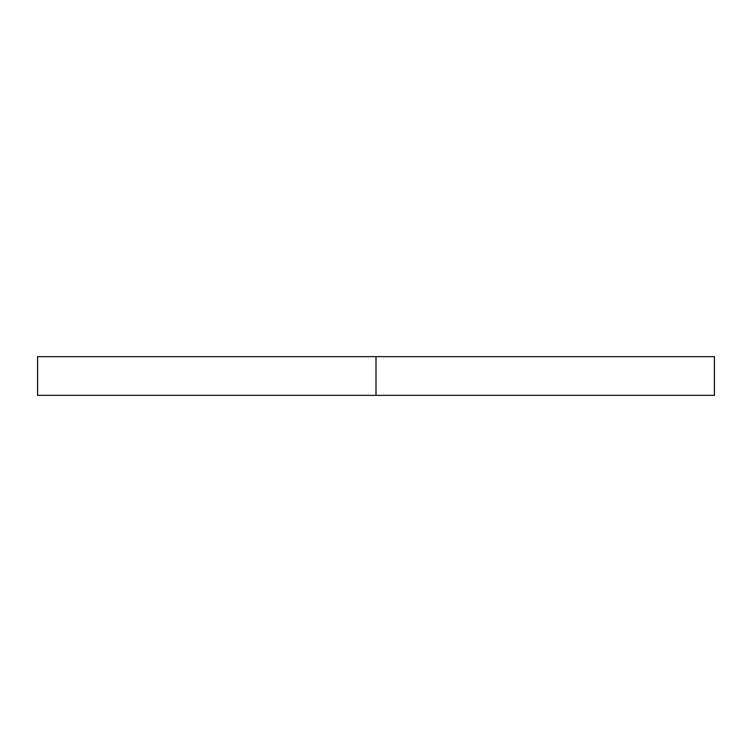 <?xml version="1.0" encoding="UTF-8"?>
<svg xmlns="http://www.w3.org/2000/svg" width="752" height="752" viewBox="0 0 752 752"><rect width="100%" height="100%" fill="white"/><g stroke="black" fill="none" stroke-linecap="round" stroke-linejoin="round"><path stroke-width="1.13" d="M714.4 356.664L37.6 356.664L376 356.664L376 395.336L37.6 395.336L714.4 395.336L714.4 356.664L376 356.664L376 395.336L714.4 395.336M37.6 395.336L37.6 356.664"/></g></svg>
